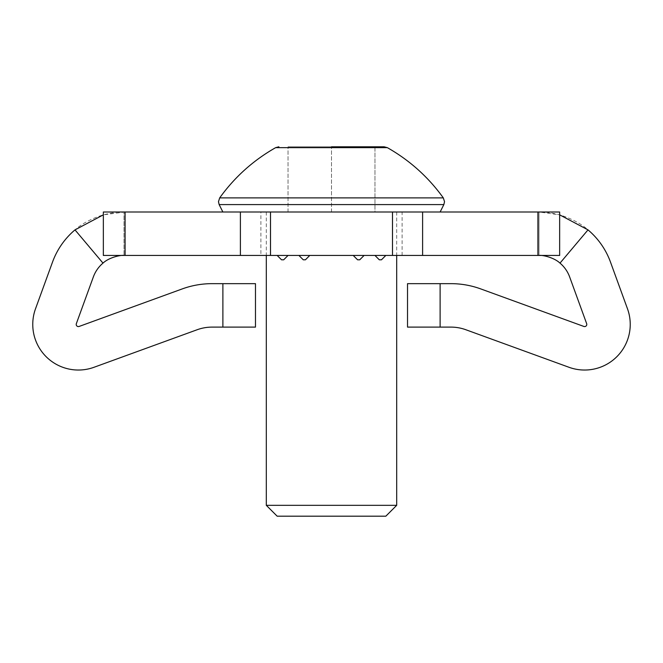 <?xml version="1.0" encoding="UTF-8"?>
<svg xmlns="http://www.w3.org/2000/svg" width="663" height="663" viewBox="0 0 663 663"><rect width="100%" height="100%" fill="white"/><g stroke="black" fill="none" stroke-linecap="round" stroke-linejoin="round"><path stroke-width="0.5" stroke-dasharray="3.31 2.49" d="M422.604 255.446L422.604 211.994L539.002 211.994L539.002 255.446L539.002 211.994L559.655 214.845L559.655 255.446L537.925 255.446L537.925 211.994L537.925 255.446L559.655 255.446L123.998 255.446L123.998 211.994L123.998 255.446L125.075 255.446L103.345 255.446L125.075 255.446L103.345 255.446L103.345 211.994L123.998 211.994C119.091 211.688 111.981 212.699 102.682 215.044C91.038 218.815 81.806 223.762 74.994 229.879A76.054 76.054 0 0 0 52.534 262.034L35.512 308.801A45.631 45.631 0 0 0 93.997 367.285L197.168 329.735A43.46 43.46 0 0 1 212.036 327.108L222.884 327.108L222.884 283.656L255.479 283.656L255.479 327.108L222.884 327.108M123.998 255.446L123.998 255.446C120.964 254.807 108.79 257.517 102.997 263.12A32.595 32.595 0 0 0 93.367 276.894L76.344 323.66A2.171 2.171 0 0 0 79.129 326.445L182.308 288.894A86.911 86.911 0 0 1 212.036 283.656L222.884 283.656M270.504 255.446L270.504 211.994L125.075 211.994L125.075 255.446L125.075 211.994L103.345 211.994L125.075 211.994L103.345 214.845M537.925 255.446L537.925 211.994L559.655 211.994L539.002 211.994C543.909 211.688 551.019 212.699 560.318 215.044C571.954 218.807 581.178 223.754 588.006 229.879A76.054 76.054 0 0 1 610.466 262.034L627.488 308.801A45.631 45.631 0 0 1 569.003 367.285L465.832 329.735A43.46 43.46 0 0 0 450.964 327.108L440.116 327.108L440.116 283.656L407.521 283.656L407.521 327.108L440.116 327.108M539.002 255.446C542.044 254.807 554.21 257.517 560.003 263.12A32.595 32.595 0 0 1 569.633 276.894L586.656 323.66A2.171 2.171 0 0 1 583.871 326.445L480.692 288.894A86.911 86.911 0 0 0 450.964 283.656L440.116 283.656M260.882 255.446L402.118 255.446L260.882 255.446L260.882 211.994L402.118 211.994L260.882 211.994M402.118 255.446L402.118 211.994M385.825 255.446L374.96 255.446L385.825 255.446L374.96 255.446L385.825 255.446L381.474 259.797L379.302 259.797L381.474 259.797L385.825 255.446L381.474 259.797L379.302 259.797L374.96 255.446M364.095 255.446L353.23 255.446L364.095 255.446L353.23 255.446L364.095 255.446L359.744 259.797L357.572 259.797L359.744 259.797L364.095 255.446L359.744 259.797L357.572 259.797L353.23 255.446M277.175 255.446L288.04 255.446L277.175 255.446L288.04 255.446L277.175 255.446L281.526 259.797L283.698 259.797L288.04 255.446L283.698 259.797L281.526 259.797L277.175 255.446L281.526 259.797L283.698 259.797L288.04 255.446M309.77 255.446L298.905 255.446L309.77 255.446L298.905 255.446L309.77 255.446L305.428 259.797L309.77 255.446L305.428 259.797L303.256 259.797L305.428 259.797L303.256 259.797L298.905 255.446M559.655 255.446L559.655 211.994L537.925 211.994M392.496 255.446L392.496 211.994L422.604 211.994M270.504 211.994L392.496 211.994M588.006 229.879L560.003 263.12M103.345 255.446L103.345 211.994L103.345 255.446M240.396 255.446L240.396 211.994M74.994 229.879L102.997 263.12M374.96 146.805L288.04 146.805L374.96 146.805L374.96 211.994L331.5 211.994L440.141 211.994L222.859 211.994L396.689 211.994L331.5 211.994L374.96 211.994L374.96 146.805M396.689 505.33L266.311 505.33M277.175 516.195L385.825 516.195M331.5 211.994L331.5 146.805L331.5 211.994L288.04 211.994L331.5 211.994M288.04 211.994L288.04 146.805L288.04 211.994M125.075 255.446L125.075 211.994M219.155 204.594L443.845 204.594M443.315 197.889L219.685 197.889M275.667 147.642L387.333 147.642M396.689 211.994L396.689 255.446M266.311 211.994L266.311 255.446"/><path stroke-width="0.99" d="M222.884 327.108L255.479 327.108L255.479 283.656L222.884 283.656L222.884 327.108L212.036 327.108A43.46 43.46 0 0 0 197.168 329.735L93.997 367.285A45.631 45.631 0 0 1 35.512 308.801L52.534 262.034A76.054 76.054 0 0 1 74.994 229.879L102.997 263.12C109.113 257.327 121.064 254.849 123.998 255.446M222.884 283.656L212.036 283.656A86.911 86.911 0 0 0 182.308 288.894L79.129 326.445A2.171 2.171 0 0 1 76.344 323.66L93.367 276.894A32.595 32.595 0 0 1 102.997 263.12M440.116 327.108L407.521 327.108L407.521 283.656L440.116 283.656L440.116 327.108L450.964 327.108A43.46 43.46 0 0 1 465.832 329.735L569.003 367.285A45.631 45.631 0 0 0 627.488 308.801L610.466 262.034A76.054 76.054 0 0 0 588.006 229.879L560.003 263.12C553.878 257.335 541.953 254.841 539.002 255.446M440.116 283.656L450.964 283.656A86.911 86.911 0 0 1 480.692 288.894L583.871 326.445A2.171 2.171 0 0 0 586.656 323.66L569.633 276.894A32.595 32.595 0 0 0 560.003 263.12M392.496 255.446L559.655 255.446L559.655 211.994L270.504 211.994L270.504 255.446L392.496 255.446L392.496 211.994M125.075 255.446L125.075 211.994L103.345 211.994L103.345 255.446L270.504 255.446M588.006 229.879L559.655 214.845L559.655 211.994L559.655 255.446M422.604 255.446L422.604 211.994M125.075 211.994L270.504 211.994M364.095 255.446L359.744 259.797L357.572 259.797L353.23 255.446M385.825 255.446L381.474 259.797L379.302 259.797L374.96 255.446M240.396 255.446L240.396 211.994M74.994 229.879L103.345 214.845M298.905 255.446L303.256 259.797L305.428 259.797L309.77 255.446M277.175 255.446L281.526 259.797L283.698 259.797L288.04 255.446M331.5 146.805L384.126 146.805L331.5 146.805M266.311 255.446L266.311 505.33L396.689 505.33L396.689 255.446M396.689 505.33L385.825 516.195L277.175 516.195L266.311 505.33M537.925 255.446L537.925 211.994M443.315 197.889L444.533 201.685L443.845 204.594L219.155 204.594L218.467 201.685L219.685 197.889L443.315 197.889C428.315 177.054 409.651 160.313 387.333 147.642L275.667 147.642L278.874 146.805M387.333 147.642L384.126 146.805M440.141 211.994L443.845 204.594M222.859 211.994L219.155 204.594M219.685 197.889C234.685 177.054 253.349 160.313 275.667 147.642"/></g></svg>
